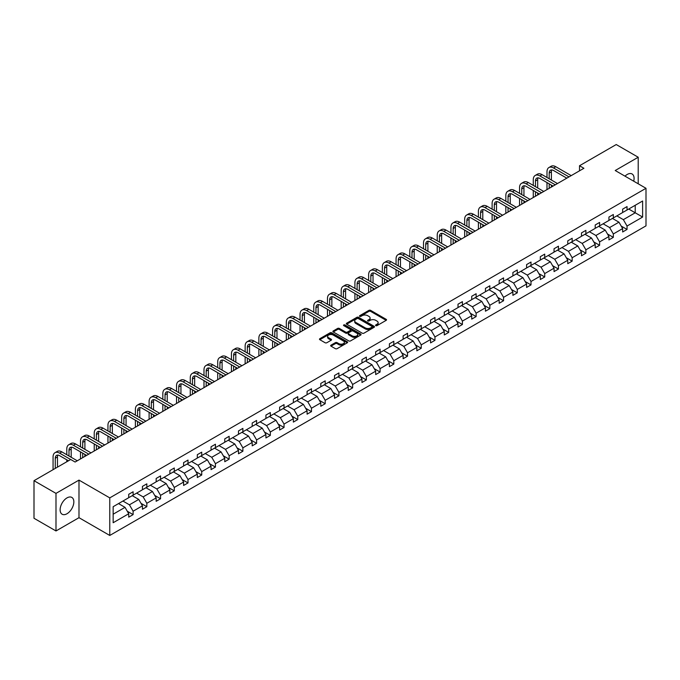 <?xml version="1.0" encoding="UTF-8"?>
<svg xmlns="http://www.w3.org/2000/svg" width="680" height="680" viewBox="0 0 680 680"><rect width="100%" height="100%" fill="white"/><g stroke="black" fill="none" stroke-linecap="round" stroke-linejoin="round"><path stroke-width="1.02" d="M375.802 325.635A0.858 0.493 0 0 0 377.009 325.635L386.18 320.339A1.224 0.705 0 0 0 386.537 319.838A1.224 0.705 0 0 0 386.18 319.337L370.642 310.369A1.224 0.705 0 0 0 368.917 310.369L359.737 315.664A0.858 0.493 0 0 0 360.952 316.361L362.134 315.673A3.91 2.252 0 0 1 367.659 315.673L368.959 316.421A3.91 2.252 0 0 1 370.099 318.019A3.91 2.252 0 0 1 368.959 319.617L367.769 320.297A0.858 0.493 0 0 0 368.976 320.994L370.166 320.314A3.91 2.252 0 0 1 375.692 320.314L376.983 321.062A3.91 2.252 0 0 1 378.131 322.651A3.91 2.252 0 0 1 376.983 324.25L375.802 324.938A0.858 0.493 0 0 0 375.802 325.635L375.802 324.938M66.98 513.748A9.698 5.601 120 0 0 73.321 505.197A9.698 5.601 120 0 0 71.834 497.429A9.698 5.601 120 0 0 66.98 497.904A9.698 5.601 120 0 0 60.647 506.456A9.698 5.601 120 0 0 62.127 514.225A9.698 5.601 120 0 0 66.98 513.748M633.709 181.194A9.698 5.601 120 0 0 632.077 173.969A9.698 5.601 120 0 0 627.223 174.454A9.698 5.601 120 0 0 624.996 176.162M331.015 345.159A1.224 0.705 0 0 0 330.659 345.652A1.224 0.705 0 0 0 331.015 346.154L335.376 348.67A1.224 0.705 0 0 0 337.101 348.67L347.284 342.788A1.224 0.705 0 0 0 347.65 342.295A1.224 0.705 0 0 0 347.284 341.793L331.747 332.817A1.224 0.705 0 0 0 330.021 332.817L319.838 338.7A1.224 0.705 0 0 0 319.481 339.201A1.224 0.705 0 0 0 319.838 339.702L325.1 342.737A1.224 0.705 0 0 0 326.825 342.737L331.185 340.221A1.224 0.705 0 0 0 331.543 339.728A1.224 0.705 0 0 0 331.185 339.226L328.576 337.722A3.264 1.887 0 0 1 327.624 336.387A3.264 1.887 0 0 1 329.638 334.645A3.264 1.887 0 0 1 333.192 335.053L343.425 340.96A3.264 1.887 0 0 1 344.377 342.295A3.264 1.887 0 0 1 342.363 344.037A3.264 1.887 0 0 1 338.81 343.621L337.101 342.644A1.224 0.705 0 0 0 335.376 342.644L331.015 345.159L331.015 346.154L335.376 343.655L335.376 342.644M78.99 480.106L55.989 493.383L34 480.692L34 518.27L55.989 530.961L78.99 517.684L109.769 535.457L109.769 497.879L78.99 480.106L78.99 517.684M638.214 183.795L638.214 157.242L615.221 170.519L646 188.292L109.769 497.879M638.214 157.242L616.233 144.543L579.513 165.742L579.513 170.825M34 480.692L70.72 459.493L75.115 462.035L583.908 168.283L579.513 165.742M362.219 333.175A1.224 0.705 0 0 0 363.953 333.175L374.136 327.293A1.224 0.705 0 0 0 374.493 326.791A1.224 0.705 0 0 0 374.136 326.289L358.598 317.322A1.224 0.705 0 0 0 356.873 317.322L346.681 323.204A1.224 0.705 0 0 0 346.324 323.697A1.224 0.705 0 0 0 346.681 324.199L362.219 333.175M344.046 325.813A0.858 0.493 0 0 1 344.913 325.941L360.697 335.045L350.523 340.918A1.224 0.705 0 0 1 348.798 340.918L333.26 331.95L333.26 330.956A1.224 0.705 0 0 0 332.902 331.449A1.224 0.705 0 0 0 333.26 331.95M333.26 330.956L337.62 328.431A1.224 0.705 0 0 1 339.346 328.431L345.644 332.078A1.224 0.705 0 0 0 347.378 332.078L350.268 330.403A1.224 0.705 0 0 0 350.625 329.902A1.224 0.705 0 0 0 350.268 329.409L343.706 325.618A0.858 0.493 0 0 1 344.913 324.921L360.714 334.041A1.224 0.705 0 0 1 361.072 334.543A1.224 0.705 0 0 1 360.714 335.036L360.714 334.041M55.989 493.383L55.989 530.961M113.152 506.693L128.724 497.7L128.724 494.3L133.119 491.759L133.119 495.159L142.443 489.779L142.443 486.379L146.838 483.837L146.838 487.245L156.162 481.856L156.162 478.456L160.556 475.915L160.556 479.323L169.881 473.935L169.881 470.535L174.284 467.993L174.284 471.401L183.6 466.021L183.6 462.613L188.003 460.079L188.003 463.479L197.319 458.099L197.319 454.69L201.722 452.158L201.722 455.558L211.046 450.177L211.046 446.769L215.441 444.236L215.441 447.635L224.766 442.255L224.766 438.855L229.16 436.313L229.16 439.713L238.484 434.333L238.484 430.933L242.879 428.392L242.879 431.791L252.203 426.411L252.203 423.011L256.598 420.469L256.598 423.87L265.923 418.489L265.923 415.089L270.325 412.548L270.325 415.947L279.642 410.567L279.642 407.167L284.045 404.625L284.045 408.025L293.361 402.645L293.361 399.245L297.764 396.703L297.764 400.103L307.088 394.723L307.088 391.323L311.482 388.781L311.482 392.19L320.807 386.801L320.807 383.401L325.201 380.859L325.201 384.268L334.526 378.879L334.526 375.479L338.921 372.938L338.921 376.346L348.245 370.966L348.245 367.557L352.639 365.024L352.639 368.424L361.964 363.043L361.964 359.635L366.367 357.102L366.367 360.502L375.683 355.122L375.683 351.713L380.086 349.18L380.086 352.58L389.402 347.2L389.402 343.8L393.805 341.258L393.805 344.658L403.129 339.277L403.129 335.877L407.524 333.336L407.524 336.736L416.849 331.355L416.849 327.955L421.243 325.414L421.243 328.814L430.567 323.433L430.567 320.034L434.962 317.492L434.962 320.892L444.287 315.512L444.287 312.111L448.681 309.57L448.681 312.97L458.006 307.589L458.006 304.19L462.409 301.648L462.409 305.056L471.725 299.668L471.725 296.267L476.127 293.726L476.127 297.135L485.443 291.745L485.443 288.346L489.846 285.804L489.846 289.212L499.171 283.824L499.171 280.423L503.565 277.89L503.565 281.291L512.89 275.91L512.89 272.501L517.284 269.969L517.284 273.368L526.609 267.988L526.609 264.579L531.004 262.047L531.004 265.447L540.328 260.066L540.328 256.657L544.722 254.125L544.722 257.524L554.047 252.144L554.047 248.744L558.45 246.202L558.45 249.602L567.766 244.222L567.766 240.822L572.169 238.28L572.169 241.68L581.485 236.3L581.485 232.9L585.888 230.358L585.888 233.758L595.212 228.378L595.212 224.978L599.607 222.436L599.607 225.837L608.932 220.456L608.932 217.056L613.326 214.514L613.326 217.915L622.65 212.534L622.65 209.134L627.045 206.593L627.045 210.001L642.617 201.008L642.617 217.056L627.045 226.041L627.045 229.449L622.65 231.982L622.65 228.582L613.326 233.963L613.326 237.362L608.932 239.904L608.932 236.504L599.607 241.884L599.607 245.284L595.212 247.826L595.212 244.426L585.888 249.806L585.888 253.206L581.485 255.748L581.485 252.348L572.169 257.728L572.169 261.128L567.766 263.67L567.766 260.27L558.45 265.65L558.45 269.05L554.047 271.592L554.047 268.192L544.722 273.572L544.722 276.973L540.328 279.514L540.328 276.106L531.004 281.495L531.004 284.894L526.609 287.436L526.609 284.027L517.284 289.416L517.284 292.817L512.89 295.358L512.89 291.95L503.565 297.339L503.565 300.738L499.171 303.272L499.171 299.872L489.846 305.252L489.846 308.661L485.443 311.194L485.443 307.793L476.127 313.174L476.127 316.582L471.725 319.115L471.725 315.716L462.409 321.096L462.409 324.504L458.006 327.037L458.006 323.637L448.681 329.018L448.681 332.418L444.287 334.959L444.287 331.559L434.962 336.94L434.962 340.34L430.567 342.881L430.567 339.481L421.243 344.862L421.243 348.262L416.849 350.803L416.849 347.403L407.524 352.784L407.524 356.184L403.129 358.725L403.129 355.325L393.805 360.706L393.805 364.106L389.402 366.648L389.402 363.248L380.086 368.628L380.086 372.028L375.683 374.57L375.683 371.161L366.367 376.55L366.367 379.95L361.964 382.491L361.964 379.083L352.639 384.472L352.639 387.872L348.245 390.413L348.245 387.005L338.921 392.394L338.921 395.794L334.526 398.327L334.526 394.927L325.201 400.308L325.201 403.716L320.807 406.249L320.807 402.849L311.482 408.229L311.482 411.638L307.088 414.171L307.088 410.771L297.764 416.151L297.764 419.56L293.361 422.093L293.361 418.693L284.045 424.074L284.045 427.474L279.642 430.015L279.642 426.615L270.325 431.995L270.325 435.396L265.923 437.937L265.923 434.537L256.598 439.917L256.598 443.317L252.203 445.859L252.203 442.459L242.879 447.839L242.879 451.239L238.484 453.781L238.484 450.381L229.16 455.762L229.16 459.162L224.766 461.703L224.766 458.303L215.441 463.683L215.441 467.083L211.046 469.625L211.046 466.216L201.722 471.606L201.722 475.006L197.319 477.547L197.319 474.138L188.003 479.527L188.003 482.927L183.6 485.469L183.6 482.06L174.284 487.441L174.284 490.85L169.881 493.383L169.881 489.983L160.556 495.363L160.556 498.771L156.162 501.304L156.162 497.904L146.838 503.285L146.838 506.693L142.443 509.226L142.443 505.827L133.119 511.207L133.119 514.607L128.724 517.149L128.724 513.748L113.152 522.733L113.152 506.693M109.769 535.457L646 225.862L646 188.292M132.243 495.669L138.745 499.426L129.43 504.815L122.919 501.05M129.43 504.815L133.119 511.207M138.745 499.426L142.443 505.827M128.724 496.893L129.43 497.292L133.119 495.159M145.962 487.747L152.464 491.504L143.148 496.893L136.637 493.136M143.148 496.893L146.838 503.285M152.464 491.504L156.162 497.904M142.443 488.971L143.148 489.37L146.838 487.245M159.681 479.825L166.192 483.582L156.868 488.971L150.356 485.214M156.868 488.971L160.556 495.363M166.192 483.582L169.881 489.983M156.162 481.049L156.868 481.457L160.556 479.323M173.4 471.903L179.911 475.668L170.587 481.049L164.076 477.292M170.587 481.049L174.284 487.441M179.911 475.668L183.6 482.06M169.881 473.127L170.587 473.535L174.284 471.401M187.119 463.989L193.63 467.746L184.305 473.127L177.794 469.37M184.305 473.127L188.003 479.527M193.63 467.746L197.319 474.138M183.6 465.205L184.305 465.613L188.003 463.479M200.838 456.067L207.349 459.825L198.024 465.205L191.522 461.448M198.024 465.205L201.722 471.606M207.349 459.825L211.046 466.216M197.319 457.283L198.024 457.691L201.722 455.558M214.557 448.146L221.068 451.902L211.744 457.283L205.241 453.526M211.744 457.283L215.441 463.683M221.068 451.902L224.766 458.303M211.046 449.361L211.744 449.769L215.441 447.635M228.284 440.223L234.787 443.981L225.471 449.361L218.96 445.604M225.471 449.361L229.16 455.762M234.787 443.981L238.484 450.381M224.766 441.439L225.471 441.847L229.16 439.713M242.003 432.301L248.506 436.058L239.19 441.439L232.679 437.682M239.19 441.439L242.879 447.839M248.506 436.058L252.203 442.459M238.484 433.517L239.19 433.925L242.879 431.791M255.723 424.379L262.233 428.137L252.909 433.517L246.398 429.76M252.909 433.517L256.598 439.917M262.233 428.137L265.923 434.537M252.203 425.595L252.909 426.003L256.598 423.87M269.442 416.457L275.952 420.214L266.628 425.595L260.117 421.838M266.628 425.595L270.325 431.995M275.952 420.214L279.642 426.615M265.923 417.673L266.628 418.081L270.325 415.947M283.161 408.536L289.672 412.293L280.347 417.673L273.836 413.916M280.347 417.673L284.045 424.074M289.672 412.293L293.361 418.693M279.642 409.76L280.347 410.159L284.045 408.025M296.879 400.613L303.39 404.37L294.066 409.76L287.563 405.994M294.066 409.76L297.764 416.151M303.39 404.37L307.088 410.771M293.361 401.837L294.066 402.237L297.764 400.103M310.599 392.692L317.109 396.449L307.785 401.837L301.282 398.08M307.785 401.837L311.482 408.229M317.109 396.449L320.807 402.849M307.088 393.916L307.785 394.315L311.482 392.19M324.326 384.769L330.828 388.526L321.512 393.916L315.001 390.159M321.512 393.916L325.201 400.308M330.828 388.526L334.526 394.927M320.807 385.993L321.512 386.401L325.201 384.268M338.045 376.848L344.548 380.613L335.231 385.993L328.721 382.236M335.231 385.993L338.921 392.394M344.548 380.613L348.245 387.005M334.526 378.072L335.231 378.479L338.921 376.346M351.764 368.934L358.275 372.691L348.95 378.072L342.44 374.315M348.95 378.072L352.639 384.472M358.275 372.691L361.964 379.083M348.245 370.149L348.95 370.558L352.639 368.424M365.483 361.012L371.994 364.769L362.67 370.149L356.159 366.392M362.67 370.149L366.367 376.55M371.994 364.769L375.683 371.161M361.964 362.227L362.67 362.635L366.367 360.502M379.202 353.09L385.713 356.847L376.388 362.227L369.877 358.471M376.388 362.227L380.086 368.628M385.713 356.847L389.402 363.248M375.683 354.305L376.388 354.714L380.086 352.58M392.921 345.168L399.432 348.925L390.107 354.305L383.605 350.548M390.107 354.305L393.805 360.706M399.432 348.925L403.129 355.325M389.402 346.383L390.107 346.791L393.805 344.658M406.64 337.246L413.151 341.003L403.826 346.383L397.324 342.626M403.826 346.383L407.524 352.784M413.151 341.003L416.849 347.403M403.129 338.462L403.826 338.87L407.524 336.736M420.368 329.324L426.87 333.081L417.554 338.462L411.043 334.704M417.554 338.462L421.243 344.862M426.87 333.081L430.567 339.481M416.849 330.539L417.554 330.947L421.243 328.814M434.087 321.402L440.589 325.159L431.273 330.539L424.762 326.782M431.273 330.539L434.962 336.94M440.589 325.159L444.287 331.559M430.567 322.618L431.273 323.025L434.962 320.892M447.805 313.48L454.317 317.237L444.992 322.618L438.481 318.861M444.992 322.618L448.681 329.018M454.317 317.237L458.006 323.637M444.287 314.704L444.992 315.103L448.681 312.97M461.524 305.558L468.035 309.315L458.711 314.704L452.2 310.938M458.711 314.704L462.409 321.096M468.035 309.315L471.725 315.716M458.006 306.782L458.711 307.181L462.409 305.056M475.243 297.636L481.754 301.393L472.43 306.782L465.919 303.025M472.43 306.782L476.127 313.174M481.754 301.393L485.443 307.793M471.725 298.86L472.43 299.26L476.127 297.135M488.962 289.714L495.473 293.471L486.149 298.86L479.646 295.103M486.149 298.86L489.846 305.252M495.473 293.471L499.171 299.872M485.443 290.938L486.149 291.346L489.846 289.212M502.681 281.8L509.192 285.558L499.868 290.938L493.365 287.181M499.868 290.938L503.565 297.339M509.192 285.558L512.89 291.95M499.171 283.016L499.868 283.424L503.565 281.291M516.409 273.878L522.912 277.635L513.596 283.016L507.085 279.259M513.596 283.016L517.284 289.416M522.912 277.635L526.609 284.027M512.89 275.094L513.596 275.502L517.284 273.368M530.128 265.957L536.63 269.714L527.314 275.094L520.803 271.337M527.314 275.094L531.004 281.495M536.63 269.714L540.328 276.106M526.609 267.172L527.314 267.58L531.004 265.447M543.847 258.034L550.358 261.791L541.034 267.172L534.523 263.415M541.034 267.172L544.722 273.572M550.358 261.791L554.047 268.192M540.328 259.25L541.034 259.658L544.722 257.524M557.566 250.112L564.077 253.87L554.752 259.25L548.241 255.493M554.752 259.25L558.45 265.65M564.077 253.87L567.766 260.27M554.047 251.328L554.752 251.736L558.45 249.602M571.285 242.19L577.796 245.948L568.471 251.328L561.961 247.571M568.471 251.328L572.169 257.728M577.796 245.948L581.485 252.348M567.766 243.406L568.471 243.814L572.169 241.68M585.004 234.269L591.515 238.025L582.19 243.406L575.688 239.649M582.19 243.406L585.888 249.806M591.515 238.025L595.212 244.426M581.485 235.484L582.19 235.892L585.888 233.758M598.723 226.347L605.234 230.103L595.909 235.484L589.407 231.727M595.909 235.484L599.607 241.884M605.234 230.103L608.932 236.504M595.212 227.562L595.909 227.97L599.607 225.837M612.45 218.425L618.953 222.181L609.629 227.562L603.126 223.805M609.629 227.562L613.326 233.963M618.953 222.181L622.65 228.582M608.932 219.649L609.629 220.048L613.326 217.915M628.719 209.032L635.222 212.789L623.356 219.649L616.845 215.883M623.356 219.649L627.045 226.041M642.617 217.056L635.222 212.789L635.222 205.275L642.617 201.008M622.65 211.726L623.356 212.126L627.045 210.001M113.152 514.207L125.026 507.348L118.524 503.591M125.026 507.348L128.724 513.748M621.197 226.066L627.045 229.449M607.478 233.988L613.326 237.362M593.759 241.91L599.607 245.284M580.04 249.832L585.888 253.206M566.321 257.754L572.169 261.128M552.593 265.676L558.45 269.05M538.875 273.598L544.722 276.973M525.156 281.52L531.004 284.894M511.437 289.442L517.284 292.817M497.717 297.364L503.565 300.738M483.998 305.277L489.846 308.661M470.279 313.2L476.127 316.582M456.552 321.122L462.409 324.504M442.833 329.043L448.681 332.418M429.114 336.966L434.962 340.34M415.395 344.887L421.243 348.262M401.676 352.809L407.524 356.184M387.957 360.731L393.805 364.106M374.238 368.653L380.086 372.028M360.51 376.575L366.367 379.95M346.791 384.498L352.639 387.872M333.072 392.411L338.921 395.794M319.353 400.333L325.201 403.716M305.635 408.255L311.482 411.638M291.916 416.177L297.764 419.56M278.197 424.099L284.045 427.474M264.469 432.021L270.325 435.396M250.75 439.943L256.598 443.317M237.031 447.865L242.879 451.239M223.312 455.787L229.16 459.162M209.593 463.709L215.441 467.083M195.874 471.631L201.722 475.006M182.155 479.553L188.003 482.927M168.428 487.466L174.284 490.85M154.708 495.388L160.556 498.771M140.989 503.31L146.838 506.693M127.27 511.233L133.119 514.607M376.142 325.754L376.983 325.261A3.91 2.252 0 0 0 378.131 323.672L378.131 322.651M370.099 318.019L370.099 319.03A3.91 2.252 0 0 1 368.959 320.628L368.109 321.113M386.163 320.348L370.642 311.38A1.224 0.705 0 0 0 368.917 311.38L360.085 316.481M374.136 326.289L374.136 327.293L358.598 318.333A1.224 0.705 0 0 0 356.873 318.333L346.698 324.207M371.977 327.139A0.858 0.493 0 0 0 371.977 326.442L358.334 318.563A0.858 0.493 0 0 0 357.127 318.563L355.878 319.286A3.91 2.252 0 0 0 354.73 320.883A3.91 2.252 0 0 0 355.878 322.481L365.202 327.862A3.91 2.252 0 0 0 370.727 327.862L371.977 327.139L371.977 328.151A0.858 0.493 0 0 0 372.232 327.802L372.232 326.791M354.73 320.883L354.73 321.903A3.91 2.252 0 0 0 355.878 323.493L355.878 322.481M371.977 328.151L370.727 328.874A3.91 2.252 0 0 1 365.202 328.874L355.878 323.493M333.276 331.959L337.62 329.451L337.62 328.431M350.625 329.902L350.625 330.922A1.224 0.705 0 0 1 350.268 331.423L347.378 333.089A1.224 0.705 0 0 1 345.644 333.089L339.346 329.451A1.224 0.705 0 0 0 337.62 329.451M352.189 335.852A3.264 1.887 0 0 0 355.75 336.26A3.264 1.887 0 0 0 357.765 334.517A3.264 1.887 0 0 0 356.804 333.183L353.2 331.1A1.224 0.705 0 0 0 351.475 331.1L348.585 332.775A1.224 0.705 0 0 0 348.228 333.268A1.224 0.705 0 0 0 348.585 333.769L352.189 335.852L352.189 336.863A3.264 1.887 0 0 0 355.75 337.272A3.264 1.887 0 0 0 357.765 335.529L357.765 334.517M348.228 333.268L348.228 334.288A1.224 0.705 0 0 0 348.585 334.781L348.585 333.769M352.189 336.863L348.585 334.781M344.377 342.295L344.377 343.306A3.264 1.887 0 0 1 342.363 345.049A3.264 1.887 0 0 1 338.81 344.641L337.101 343.655A1.224 0.705 0 0 0 335.376 343.655M327.624 336.387L327.624 337.399A3.264 1.887 0 0 0 328.576 338.733L328.576 337.722M331.168 340.229L328.576 338.733M347.284 341.793L347.284 342.788L331.747 333.837A1.224 0.705 0 0 0 330.021 333.837L319.855 339.711L319.838 338.7M546.992 177.488L546.992 171.802A9.325 5.389 60 0 1 548.93 167.535L551.123 166.26A9.325 5.389 60 0 1 555.789 166.727L571.2 175.619M548.93 167.535A9.325 5.389 60 0 1 553.588 167.994L568.998 176.894M566.797 178.16L553.588 170.535A6.222 3.587 -120 0 0 550.486 170.221A6.222 3.587 -120 0 0 549.193 173.069L549.193 178.755M551.777 169.941A6.222 3.587 -120 0 0 551.395 171.802L551.395 180.03M549.193 183.838L549.193 188.326M551.395 185.105L551.395 187.059M546.992 189.593L546.992 182.563M533.273 185.41L533.273 179.724A9.325 5.389 60 0 1 535.202 175.457L537.404 174.182A9.325 5.389 60 0 1 542.071 174.649L557.481 183.541M535.202 175.457A9.325 5.389 60 0 1 539.869 175.916L555.279 184.807M553.078 186.082L539.869 178.457A6.222 3.587 -120 0 0 536.758 178.143A6.222 3.587 -120 0 0 535.475 180.99L535.475 186.677M538.058 177.862A6.222 3.587 -120 0 0 537.676 179.724L537.676 187.952M535.475 191.76L535.475 196.248M537.676 193.026L537.676 194.973M533.273 197.514L533.273 190.485M519.554 193.332L519.554 187.646A9.325 5.389 60 0 1 521.483 183.37L523.685 182.104A9.325 5.389 60 0 1 528.351 182.563L543.762 191.463M521.483 183.37A9.325 5.389 60 0 1 526.15 183.838L541.56 192.729M539.359 194.004L526.15 186.371A6.222 3.587 -120 0 0 523.039 186.065A6.222 3.587 -120 0 0 521.755 188.912L521.755 194.599M524.34 185.784A6.222 3.587 -120 0 0 523.948 187.646L523.948 195.874M521.755 199.682L521.755 204.17M523.948 200.948L523.948 202.895M519.554 205.436L519.554 198.407M505.835 201.255L505.835 195.568A9.325 5.389 60 0 1 507.764 191.293L509.966 190.026A9.325 5.389 60 0 1 514.633 190.485L530.034 199.385M507.764 191.293A9.325 5.389 60 0 1 512.431 191.76L527.841 200.651M525.64 201.926L512.431 194.293A6.222 3.587 -120 0 0 509.32 193.987A6.222 3.587 -120 0 0 508.037 196.834L508.037 202.521M510.62 193.698A6.222 3.587 -120 0 0 510.229 195.568L510.229 203.796M508.037 207.604L508.037 212.092M510.229 208.87L510.229 210.817M505.835 213.358L505.835 206.329M492.116 209.177L492.116 203.49A9.325 5.389 60 0 1 494.046 199.214L496.247 197.948A9.325 5.389 60 0 1 500.905 198.407L516.315 207.306M494.046 199.214A9.325 5.389 60 0 1 498.712 199.682L514.123 208.573M511.921 209.848L498.712 202.215A6.222 3.587 -120 0 0 495.601 201.909A6.222 3.587 -120 0 0 494.309 204.756L494.309 210.443M496.901 201.62A6.222 3.587 -120 0 0 496.51 203.49L496.51 211.709M494.309 215.518L494.309 220.014M496.51 216.793L496.51 218.739M492.116 221.28L492.116 214.251M478.397 217.099L478.397 211.412A9.325 5.389 60 0 1 480.327 207.136L482.528 205.87A9.325 5.389 60 0 1 487.186 206.329L502.596 215.228M480.327 207.136A9.325 5.389 60 0 1 484.993 207.604L500.395 216.495M498.202 217.77L484.993 210.137A6.222 3.587 -120 0 0 481.882 209.831A6.222 3.587 -120 0 0 480.59 212.679L480.59 218.365M483.183 209.542A6.222 3.587 -120 0 0 482.791 211.412L482.791 219.631M480.59 223.44L480.59 227.927M482.791 224.714L482.791 226.661M478.397 229.202L478.397 222.173M464.669 225.02L464.669 219.334A9.325 5.389 60 0 1 466.608 215.058L468.8 213.792A9.325 5.389 60 0 1 473.467 214.251L488.877 223.15M466.608 215.058A9.325 5.389 60 0 1 471.274 215.518L486.676 224.417M484.483 225.683L471.274 218.059A6.222 3.587 -120 0 0 468.163 217.753A6.222 3.587 -120 0 0 466.871 220.6L466.871 226.287M469.463 217.464A6.222 3.587 -120 0 0 469.072 219.334L469.072 227.553M466.871 231.361L466.871 235.85M469.072 232.636L469.072 234.583M464.669 237.125L464.669 230.095M450.95 232.934L450.95 227.248A9.325 5.389 60 0 1 452.888 222.98L455.081 221.714A9.325 5.389 60 0 1 459.748 222.173L475.159 231.073M452.888 222.98A9.325 5.389 60 0 1 457.546 223.44L472.957 232.339M470.756 233.605L457.546 225.981A6.222 3.587 -120 0 0 454.444 225.675A6.222 3.587 -120 0 0 453.152 228.523L453.152 234.209M455.744 225.386A6.222 3.587 -120 0 0 455.353 227.248L455.353 235.475M453.152 239.283L453.152 243.772M455.353 240.558L455.353 242.505M450.95 245.047L450.95 238.017M437.231 240.856L437.231 235.169A9.325 5.389 60 0 1 439.161 230.902L441.363 229.636A9.325 5.389 60 0 1 446.029 230.095L461.44 238.995M439.161 230.902A9.325 5.389 60 0 1 443.827 231.361L459.238 240.261M457.037 241.527L443.827 233.903A6.222 3.587 -120 0 0 440.716 233.597A6.222 3.587 -120 0 0 439.433 236.445L439.433 242.131M442.017 233.308A6.222 3.587 -120 0 0 441.635 235.169L441.635 243.398M439.433 247.205L439.433 251.694M441.635 248.472L441.635 250.427M437.231 252.969L437.231 245.939M423.512 248.778L423.512 243.091A9.325 5.389 60 0 1 425.442 238.825L427.644 237.558A9.325 5.389 60 0 1 432.31 238.017L447.721 246.908M425.442 238.825A9.325 5.389 60 0 1 430.108 239.283L445.519 248.183M443.317 249.45L430.108 241.825A6.222 3.587 -120 0 0 426.998 241.519A6.222 3.587 -120 0 0 425.714 244.367L425.714 250.053M428.298 241.23A6.222 3.587 -120 0 0 427.907 243.091L427.907 251.32M425.714 255.127L425.714 259.615M427.907 256.394L427.907 258.349M423.512 260.882L423.512 253.861M409.793 256.7L409.793 251.013A9.325 5.389 60 0 1 411.723 246.746L413.925 245.472A9.325 5.389 60 0 1 418.591 245.939L433.993 254.83M411.723 246.746A9.325 5.389 60 0 1 416.389 247.205L431.8 256.105M429.599 257.372L416.389 249.747A6.222 3.587 -120 0 0 413.278 249.441A6.222 3.587 -120 0 0 411.995 252.288L411.995 257.975M414.579 249.152A6.222 3.587 -120 0 0 414.188 251.013L414.188 259.241M411.995 263.05L411.995 267.537M414.188 264.316L414.188 266.271M409.793 268.804L409.793 261.783M396.075 264.622L396.075 258.935A9.325 5.389 60 0 1 398.004 254.668L400.205 253.394A9.325 5.389 60 0 1 404.863 253.861L420.274 262.752M398.004 254.668A9.325 5.389 60 0 1 402.671 255.127L418.081 264.027M415.879 265.293L402.671 257.669A6.222 3.587 -120 0 0 399.559 257.354A6.222 3.587 -120 0 0 398.267 260.202L398.267 265.889M400.86 257.074A6.222 3.587 -120 0 0 400.469 258.935L400.469 267.163M398.267 270.971L398.267 275.459M400.469 272.238L400.469 274.193M396.075 276.726L396.075 269.705M382.355 272.544L382.355 266.857A9.325 5.389 60 0 1 384.285 262.591L386.486 261.315A9.325 5.389 60 0 1 391.144 261.783L406.555 270.674M384.285 262.591A9.325 5.389 60 0 1 388.951 263.05L404.353 271.949M402.161 273.216L388.951 265.591A6.222 3.587 -120 0 0 385.841 265.276A6.222 3.587 -120 0 0 384.548 268.124L384.548 273.81M387.141 264.996A6.222 3.587 -120 0 0 386.75 266.857L386.75 275.085M384.548 278.894L384.548 283.381M386.75 280.16L386.75 282.115M382.355 284.648L382.355 277.618M368.628 280.466L368.628 274.779A9.325 5.389 60 0 1 370.566 270.512L372.759 269.238A9.325 5.389 60 0 1 377.425 269.705L392.836 278.596M370.566 270.512A9.325 5.389 60 0 1 375.232 270.971L390.635 279.863M388.442 281.137L375.232 273.513A6.222 3.587 -120 0 0 372.122 273.199A6.222 3.587 -120 0 0 370.829 276.046L370.829 281.732M373.422 272.918A6.222 3.587 -120 0 0 373.031 274.779L373.031 283.007M370.829 286.815L370.829 291.303M373.031 288.082L373.031 290.028M368.628 292.57L368.628 285.541M354.909 288.388L354.909 282.701A9.325 5.389 60 0 1 356.847 278.426L359.04 277.159A9.325 5.389 60 0 1 363.707 277.618L379.117 286.518M356.847 278.426A9.325 5.389 60 0 1 361.505 278.894L376.916 287.784M374.714 289.06L361.505 281.426A6.222 3.587 -120 0 0 358.402 281.12A6.222 3.587 -120 0 0 357.111 283.968L357.111 289.654M359.703 280.832A6.222 3.587 -120 0 0 359.312 282.701L359.312 290.929M357.111 294.738L357.111 299.225M359.312 296.004L359.312 297.95M354.909 300.492L354.909 293.462M341.19 296.31L341.19 290.624A9.325 5.389 60 0 1 343.128 286.348L345.321 285.082A9.325 5.389 60 0 1 349.988 285.541L365.398 294.44M343.128 286.348A9.325 5.389 60 0 1 347.786 286.815L363.197 295.707M360.995 296.981L347.786 289.349A6.222 3.587 -120 0 0 344.675 289.043A6.222 3.587 -120 0 0 343.392 291.89L343.392 297.576M345.975 288.753A6.222 3.587 -120 0 0 345.593 290.624L345.593 298.843M343.392 302.659L343.392 307.148M345.593 303.926L345.593 305.873M341.19 308.414L341.19 301.385M327.471 304.232L327.471 298.546A9.325 5.389 60 0 1 329.4 294.27L331.602 293.003A9.325 5.389 60 0 1 336.269 293.462L351.679 302.362M329.4 294.27A9.325 5.389 60 0 1 334.067 294.738L349.477 303.628M347.276 304.903L334.067 297.271A6.222 3.587 -120 0 0 330.956 296.964A6.222 3.587 -120 0 0 329.673 299.812L329.673 305.499M332.256 296.675A6.222 3.587 -120 0 0 331.865 298.546L331.865 306.765M329.673 310.573L329.673 315.07M331.865 311.848L331.865 313.795M327.471 316.336L327.471 309.306M313.752 312.154L313.752 306.468A9.325 5.389 60 0 1 315.681 302.192L317.883 300.925A9.325 5.389 60 0 1 322.55 301.385L337.951 310.284M315.681 302.192A9.325 5.389 60 0 1 320.348 302.659L335.758 311.55M333.557 312.817L320.348 305.192A6.222 3.587 -120 0 0 317.237 304.887A6.222 3.587 -120 0 0 315.953 307.734L315.953 313.421M318.537 304.598A6.222 3.587 -120 0 0 318.147 306.468L318.147 314.687M315.953 318.495L315.953 322.983M318.147 319.77L318.147 321.716M313.752 324.258L313.752 317.228M300.033 320.076L300.033 314.389A9.325 5.389 60 0 1 301.962 310.114L304.164 308.848A9.325 5.389 60 0 1 308.822 309.306L324.232 318.206M301.962 310.114A9.325 5.389 60 0 1 306.629 310.573L322.039 319.473M319.838 320.739L306.629 313.115A6.222 3.587 -120 0 0 303.518 312.808A6.222 3.587 -120 0 0 302.226 315.656L302.226 321.343M304.819 312.519A6.222 3.587 -120 0 0 304.427 314.389L304.427 322.609M302.226 326.417L302.226 330.905M304.427 327.692L304.427 329.638M300.033 332.18L300.033 325.15M286.314 327.99L286.314 322.303A9.325 5.389 60 0 1 288.243 318.036L290.445 316.769A9.325 5.389 60 0 1 295.103 317.228L310.514 326.128M288.243 318.036A9.325 5.389 60 0 1 292.91 318.495L308.312 327.394M306.119 328.661L292.91 321.036A6.222 3.587 -120 0 0 289.799 320.731A6.222 3.587 -120 0 0 288.507 323.578L288.507 329.264M291.1 320.442A6.222 3.587 -120 0 0 290.708 322.303L290.708 330.531M288.507 334.339L288.507 338.827M290.708 335.614L290.708 337.56M286.314 340.102L286.314 333.072M272.587 335.911L272.587 330.225A9.325 5.389 60 0 1 274.524 325.958L276.718 324.692A9.325 5.389 60 0 1 281.384 325.15L296.795 334.05M274.524 325.958A9.325 5.389 60 0 1 279.191 326.417L294.593 335.317M292.4 336.583L279.191 328.958A6.222 3.587 -120 0 0 276.08 328.652A6.222 3.587 -120 0 0 274.788 331.5L274.788 337.186M277.38 328.363A6.222 3.587 -120 0 0 276.99 330.225L276.99 338.453M274.788 342.261L274.788 346.749M276.99 343.527L276.99 345.482M272.587 348.024L272.587 340.995M258.868 343.833L258.868 338.147A9.325 5.389 60 0 1 260.805 333.88L262.999 332.605A9.325 5.389 60 0 1 267.665 333.072L283.075 341.964M260.805 333.88A9.325 5.389 60 0 1 265.464 334.339L280.874 343.238M278.673 344.505L265.464 336.88A6.222 3.587 -120 0 0 262.361 336.575A6.222 3.587 -120 0 0 261.069 339.422L261.069 345.108M263.661 336.286A6.222 3.587 -120 0 0 263.271 338.147L263.271 346.375M261.069 350.183L261.069 354.671M263.271 351.45L263.271 353.404M258.868 355.938L258.868 348.916M245.149 351.755L245.149 346.069A9.325 5.389 60 0 1 247.087 341.802L249.279 340.527A9.325 5.389 60 0 1 253.946 340.995L269.356 349.885M247.087 341.802A9.325 5.389 60 0 1 251.745 342.261L267.155 351.161M264.953 352.427L251.745 344.802A6.222 3.587 -120 0 0 248.633 344.497A6.222 3.587 -120 0 0 247.35 347.344L247.35 353.03M249.934 344.207A6.222 3.587 -120 0 0 249.551 346.069L249.551 354.297M247.35 358.105L247.35 362.593M249.551 359.372L249.551 361.326M245.149 363.859L245.149 356.839M231.429 359.677L231.429 353.991A9.325 5.389 60 0 1 233.359 349.724L235.56 348.449A9.325 5.389 60 0 1 240.227 348.916L255.637 357.808M233.359 349.724A9.325 5.389 60 0 1 238.025 350.183L253.436 359.082M251.234 360.349L238.025 352.725A6.222 3.587 -120 0 0 234.915 352.41A6.222 3.587 -120 0 0 233.631 355.257L233.631 360.944M236.215 352.129A6.222 3.587 -120 0 0 235.824 353.991L235.824 362.219M233.631 366.027L233.631 370.515M235.824 367.293L235.824 369.249M231.429 371.781L231.429 364.76M217.71 367.6L217.71 361.913A9.325 5.389 60 0 1 219.64 357.646L221.841 356.371A9.325 5.389 60 0 1 226.508 356.839L241.91 365.729M219.64 357.646A9.325 5.389 60 0 1 224.306 358.105L239.717 367.004M237.516 368.271L224.306 360.647A6.222 3.587 -120 0 0 221.196 360.332A6.222 3.587 -120 0 0 219.912 363.179L219.912 368.866M222.496 360.051A6.222 3.587 -120 0 0 222.105 361.913L222.105 370.141M219.912 373.949L219.912 378.437M222.105 375.216L222.105 377.171M217.71 379.703L217.71 372.674M203.992 375.522L203.992 369.835A9.325 5.389 60 0 1 205.921 365.568L208.123 364.293A9.325 5.389 60 0 1 212.781 364.76L228.191 373.651M205.921 365.568A9.325 5.389 60 0 1 210.588 366.027L225.998 374.918M223.797 376.193L210.588 368.569A6.222 3.587 -120 0 0 207.476 368.254A6.222 3.587 -120 0 0 206.184 371.101L206.184 376.788M208.777 367.974A6.222 3.587 -120 0 0 208.386 369.835L208.386 378.063M206.184 381.871L206.184 386.359M208.386 383.137L208.386 385.084M203.992 387.625L203.992 380.596M190.272 383.444L190.272 377.757A9.325 5.389 60 0 1 192.202 373.481L194.404 372.215A9.325 5.389 60 0 1 199.061 372.674L214.472 381.574M192.202 373.481A9.325 5.389 60 0 1 196.869 373.949L212.27 382.84M210.077 384.115L196.869 376.482A6.222 3.587 -120 0 0 193.757 376.176A6.222 3.587 -120 0 0 192.465 379.024L192.465 384.71M195.058 375.887A6.222 3.587 -120 0 0 194.667 377.757L194.667 385.985M192.465 389.793L192.465 394.281M194.667 391.059L194.667 393.006M190.272 395.548L190.272 388.518M176.554 391.365L176.554 385.679A9.325 5.389 60 0 1 178.483 381.403L180.676 380.137A9.325 5.389 60 0 1 185.343 380.596L200.753 389.495M178.483 381.403A9.325 5.389 60 0 1 183.149 381.871L198.552 390.762M196.358 392.037L183.149 384.404A6.222 3.587 -120 0 0 180.038 384.098A6.222 3.587 -120 0 0 178.746 386.945L178.746 392.632M181.339 383.809A6.222 3.587 -120 0 0 180.948 385.679L180.948 393.899M178.746 397.715L178.746 402.203M180.948 398.981L180.948 400.928M176.554 403.469L176.554 396.44M162.826 399.287L162.826 393.601A9.325 5.389 60 0 1 164.764 389.325L166.957 388.059A9.325 5.389 60 0 1 171.623 388.518L187.034 397.418M164.764 389.325A9.325 5.389 60 0 1 169.422 389.793L184.832 398.684M182.639 399.959L169.422 392.326A6.222 3.587 -120 0 0 166.319 392.02A6.222 3.587 -120 0 0 165.028 394.868L165.028 400.554M167.62 391.731A6.222 3.587 -120 0 0 167.229 393.601L167.229 401.82M165.028 405.628L165.028 410.125M167.229 406.903L167.229 408.85M162.826 411.392L162.826 404.362M149.107 407.209L149.107 401.523A9.325 5.389 60 0 1 151.045 397.248L153.238 395.981A9.325 5.389 60 0 1 157.905 396.44L173.315 405.339M151.045 397.248A9.325 5.389 60 0 1 155.703 397.715L171.113 406.606M168.912 407.873L155.703 400.248A6.222 3.587 -120 0 0 152.592 399.942A6.222 3.587 -120 0 0 151.308 402.789L151.308 408.476M153.893 399.653A6.222 3.587 -120 0 0 153.51 401.523L153.51 409.743M151.308 413.55L151.308 418.038M153.51 414.825L153.51 416.772M149.107 419.313L149.107 412.284M135.388 415.131L135.388 409.436A9.325 5.389 60 0 1 137.317 405.17L139.519 403.903A9.325 5.389 60 0 1 144.185 404.362L159.596 413.262M137.317 405.17A9.325 5.389 60 0 1 141.984 405.628L157.394 414.528M155.193 415.795L141.984 408.17A6.222 3.587 -120 0 0 138.873 407.864A6.222 3.587 -120 0 0 137.589 410.712L137.589 416.398M140.173 407.575A6.222 3.587 -120 0 0 139.782 409.436L139.782 417.664M137.589 421.473L137.589 425.96M139.782 422.748L139.782 424.694M135.388 427.236L135.388 420.206M121.669 423.045L121.669 417.358A9.325 5.389 60 0 1 123.598 413.091L125.8 411.825A9.325 5.389 60 0 1 130.466 412.284L145.869 421.183M123.598 413.091A9.325 5.389 60 0 1 128.265 413.55L143.675 422.45M141.474 423.716L128.265 416.092A6.222 3.587 -120 0 0 125.154 415.786A6.222 3.587 -120 0 0 123.87 418.633L123.87 424.32M126.455 415.497A6.222 3.587 -120 0 0 126.064 417.358L126.064 425.587M123.87 429.394L123.87 433.882M126.064 430.67L126.064 432.616M121.669 435.157L121.669 428.128M107.95 430.967L107.95 425.28A9.325 5.389 60 0 1 109.88 421.013L112.081 419.747A9.325 5.389 60 0 1 116.747 420.206L132.149 429.105M109.88 421.013A9.325 5.389 60 0 1 114.546 421.473L129.956 430.372M127.755 431.638L114.546 424.014A6.222 3.587 -120 0 0 111.435 423.708A6.222 3.587 -120 0 0 110.143 426.555L110.143 432.242M112.735 423.419A6.222 3.587 -120 0 0 112.344 425.28L112.344 433.508M110.143 437.317L110.143 441.804M112.344 438.583L112.344 440.538M107.95 443.079L107.95 436.05M94.231 438.889L94.231 433.202A9.325 5.389 60 0 1 96.16 428.935L98.362 427.661A9.325 5.389 60 0 1 103.02 428.128L118.431 437.019M96.16 428.935A9.325 5.389 60 0 1 100.827 429.394L116.229 438.294M114.036 439.56L100.827 431.936A6.222 3.587 -120 0 0 97.716 431.63A6.222 3.587 -120 0 0 96.424 434.477L96.424 440.164M99.016 431.341A6.222 3.587 -120 0 0 98.626 433.202L98.626 441.43M96.424 445.238L96.424 449.726M98.626 446.505L98.626 448.46M94.231 450.993L94.231 443.972M80.512 446.811L80.512 441.125A9.325 5.389 60 0 1 82.441 436.858L84.634 435.583A9.325 5.389 60 0 1 89.301 436.05L104.712 444.941M82.441 436.858A9.325 5.389 60 0 1 87.108 437.317L102.51 446.216M100.317 447.483L87.108 439.858A6.222 3.587 -120 0 0 83.997 439.552A6.222 3.587 -120 0 0 82.705 442.391L82.705 448.086M85.297 439.263A6.222 3.587 -120 0 0 84.906 441.125L84.906 449.352M82.705 453.16L82.705 457.648M84.906 454.427L84.906 456.382M80.512 458.915L80.512 451.894M66.784 454.733L66.784 449.046A9.325 5.389 60 0 1 68.722 444.779L70.916 443.504A9.325 5.389 60 0 1 75.582 443.972L90.992 452.863M68.722 444.779A9.325 5.389 60 0 1 73.38 445.238L88.791 454.138M86.598 455.404L73.38 447.78A6.222 3.587 -120 0 0 70.278 447.465A6.222 3.587 -120 0 0 68.986 450.313L68.986 456M71.578 447.185A6.222 3.587 -120 0 0 71.188 449.046L71.188 457.274M66.784 461.762L66.784 459.816M53.066 469.685L53.066 456.969A9.325 5.389 60 0 1 55.003 452.702L57.197 451.427A9.325 5.389 60 0 1 61.863 451.894L77.273 460.785M55.003 452.702A9.325 5.389 60 0 1 59.661 453.16L70.678 459.519M68.476 460.785L59.661 455.702A6.222 3.587 -120 0 0 56.55 455.387A6.222 3.587 -120 0 0 55.267 458.235L55.267 468.41M57.851 455.107A6.222 3.587 -120 0 0 57.468 456.969L57.468 467.143M376.983 325.261L376.983 324.25M367.769 320.994L367.769 320.297M368.959 320.628L368.959 319.617M359.737 316.361L359.737 315.664M368.917 311.38L368.917 310.369M370.642 311.38L370.642 310.369M386.18 320.339L386.18 319.337M346.681 324.199L346.681 323.204M356.873 318.333L356.873 317.322M358.598 318.333L358.598 317.322M365.202 328.874L365.202 327.862M370.727 328.874L370.727 327.862M339.346 329.451L339.346 328.431M345.644 333.089L345.644 332.078M347.378 333.089L347.378 332.078M350.268 331.423L350.268 330.403M344.913 325.941L344.913 324.921M337.101 343.655L337.101 342.644M338.81 344.641L338.81 343.621M331.185 340.221L331.185 339.226M330.021 333.837L330.021 332.817M331.747 333.837L331.747 332.817M555.789 166.727L553.588 167.994M551.395 171.802L549.193 173.069M542.071 174.649L539.869 175.916M537.676 179.724L535.475 180.99M528.351 182.563L526.15 183.838M523.948 187.646L521.755 188.912M514.633 190.485L512.431 191.76M510.229 195.568L508.037 196.834M500.905 198.407L498.712 199.682M496.51 203.49L494.309 204.756M487.186 206.329L484.993 207.604M482.791 211.412L480.59 212.679M473.467 214.251L471.274 215.518M469.072 219.334L466.871 220.6M459.748 222.173L457.546 223.44M455.353 227.248L453.152 228.523M446.029 230.095L443.827 231.361M441.635 235.169L439.433 236.445M432.31 238.017L430.108 239.283M427.907 243.091L425.714 244.367M418.591 245.939L416.389 247.205M414.188 251.013L411.995 252.288M404.863 253.861L402.671 255.127M400.469 258.935L398.267 260.202M391.144 261.783L388.951 263.05M386.75 266.857L384.548 268.124M377.425 269.705L375.232 270.971M373.031 274.779L370.829 276.046M363.707 277.618L361.505 278.894M359.312 282.701L357.111 283.968M349.988 285.541L347.786 286.815M345.593 290.624L343.392 291.89M336.269 293.462L334.067 294.738M331.865 298.546L329.673 299.812M322.55 301.385L320.348 302.659M318.147 306.468L315.953 307.734M308.822 309.306L306.629 310.573M304.427 314.389L302.226 315.656M295.103 317.228L292.91 318.495M290.708 322.303L288.507 323.578M281.384 325.15L279.191 326.417M276.99 330.225L274.788 331.5M267.665 333.072L265.464 334.339M263.271 338.147L261.069 339.422M253.946 340.995L251.745 342.261M249.551 346.069L247.35 347.344M240.227 348.916L238.025 350.183M235.824 353.991L233.631 355.257M226.508 356.839L224.306 358.105M222.105 361.913L219.912 363.179M212.781 364.76L210.588 366.027M208.386 369.835L206.184 371.101M199.061 372.674L196.869 373.949M194.667 377.757L192.465 379.024M185.343 380.596L183.149 381.871M180.948 385.679L178.746 386.945M171.623 388.518L169.422 389.793M167.229 393.601L165.028 394.868M157.905 396.44L155.703 397.715M153.51 401.523L151.308 402.789M144.185 404.362L141.984 405.628M139.782 409.436L137.589 410.712M130.466 412.284L128.265 413.55M126.064 417.358L123.87 418.633M116.747 420.206L114.546 421.473M112.344 425.28L110.143 426.555M103.02 428.128L100.827 429.394M98.626 433.202L96.424 434.477M89.301 436.05L87.108 437.317M84.906 441.125L82.705 442.391M75.582 443.972L73.38 445.238M71.188 449.046L68.986 450.313M61.863 451.894L59.661 453.16M57.468 456.969L55.267 458.235"/></g></svg>
